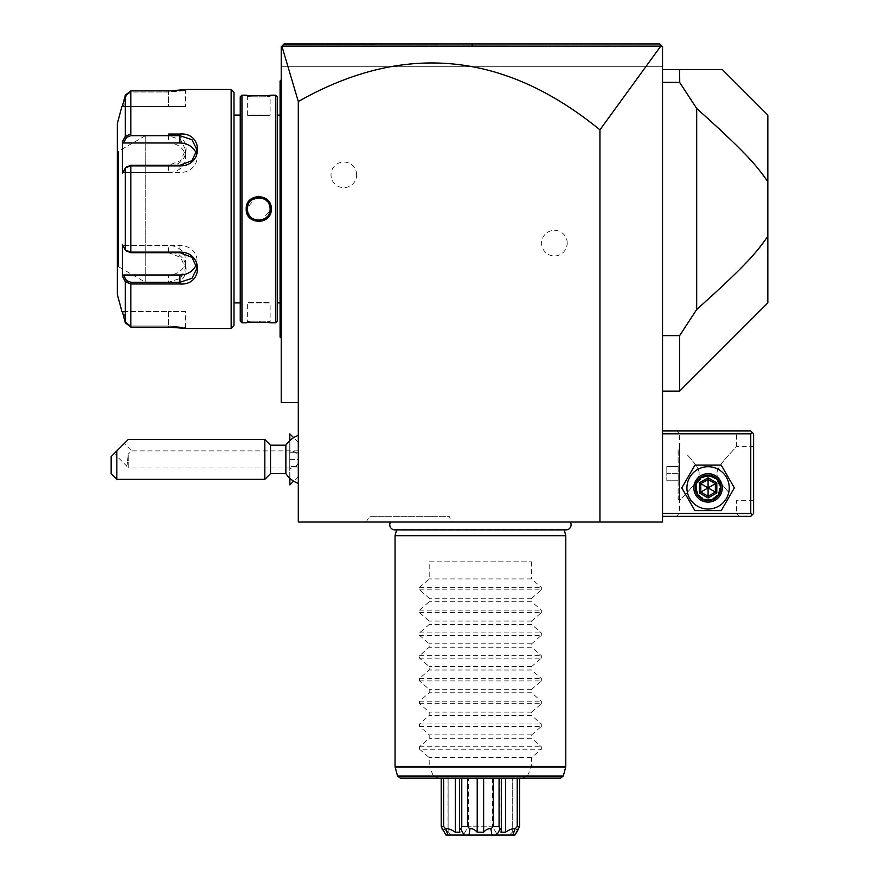 <?xml version="1.0" encoding="UTF-8"?>
<svg xmlns="http://www.w3.org/2000/svg" width="879" height="879" viewBox="0 0 879 879"><rect width="100%" height="100%" fill="white"/><g stroke="black" fill="none" stroke-linecap="round" stroke-linejoin="round"><path stroke-width="0.66" stroke-dasharray="4.39 3.3" d="M599.939 522.027L662.546 522.027L662.546 46.796L662.546 66.716L281.225 66.716L662.546 66.716L662.546 46.796L659.7 43.95L284.071 43.95L281.225 46.796L281.225 402.505L298.3 402.505L298.3 522.027L599.939 522.027L599.939 129.85C503.898 51.4 403.351 41.961 298.3 101.535L298.3 402.505M570.251 522.027L390.595 522.027L570.251 522.027M452.41 522.027L366.158 522.027L452.41 522.027L449.114 516.336L369.444 516.336L449.114 516.336M599.939 129.85L660.766 46.126L661.667 45.917L662.546 46.796L281.225 46.796L284.071 43.95L472.111 43.95L472.243 46.104L281.906 46.115M567.219 243.142A12.8 12.8 0 0 0 554.407 230.342A12.8 12.8 0 0 0 541.607 243.142A12.8 12.8 0 0 0 554.407 255.954A12.8 12.8 0 0 0 567.219 243.142M356.632 174.855A12.8 12.8 0 0 0 343.832 162.044A12.8 12.8 0 0 0 331.02 174.855A12.8 12.8 0 0 0 343.832 187.656A12.8 12.8 0 0 0 356.632 174.855M298.3 101.535L281.884 46.126M282.588 45.433L281.225 46.796L281.225 66.716L281.225 46.796L662.546 46.796L659.7 43.95L472.111 43.95M281.225 200.632L281.225 228.859L281.225 200.632L280.082 200.742L280.082 335.921L281.225 337.053L281.225 305.749L281.225 338.195L281.225 337.053L281.225 338.195L281.225 337.053L280.082 335.921L280.082 337.053L280.082 335.921L281.225 337.053L280.082 335.921L281.225 338.195M281.225 228.859L281.225 305.749L281.225 228.859L280.082 228.859M281.225 189.139L281.225 80.945L281.225 189.139L280.082 189.139L280.082 200.742M281.225 79.802L280.082 80.945L280.082 82.088L281.225 79.802L281.225 80.945L281.225 79.802L281.225 80.945L281.225 79.802L280.082 80.945L280.082 189.139M289.872 478.319L289.872 468.485C294.102 467.639 296.915 465.848 298.3 463.123L298.3 455.718C296.915 452.993 294.102 451.202 289.872 450.356L289.872 440.522M298.3 463.123L298.3 455.718M662.546 513.49L662.546 430.963L662.546 513.49L750.765 513.49L750.765 433.808L662.546 433.808M662.546 69.562L662.546 82.373L662.546 69.562L722.307 69.562L679.621 69.562L679.621 82.373L662.546 82.373L662.546 391.122L662.546 82.373M283.313 44.708L284.005 44.016M463.365 43.95L479.868 43.95M660.766 46.126L472.243 46.104M750.765 513.49L752.182 514.907L750.765 516.336L662.546 516.336M676.775 516.336L739.382 516.336L676.775 516.336L679.621 513.49L736.536 513.49L679.621 513.49L679.621 500.678L687.158 492.592C695.234 483.835 699.244 477.649 699.179 474.023C699.948 470.924 696.311 464.903 688.29 455.959L687.158 454.707C695.234 463.453 699.244 469.65 699.179 473.276C699.948 476.374 696.311 482.395 688.29 491.328L679.621 500.678L678.083 499.14L678.192 448.147M729.24 487.878A21.162 21.162 0 0 0 708.078 466.716A21.162 21.162 0 0 0 686.917 487.878A21.162 21.162 0 0 0 708.078 509.04A21.162 21.162 0 0 0 729.24 487.878A21.162 21.162 0 0 0 708.078 466.716A21.162 21.162 0 0 0 686.917 487.878A21.162 21.162 0 0 0 708.078 509.04A21.162 21.162 0 0 0 729.24 487.878A21.162 21.162 0 0 0 708.078 466.716A21.162 21.162 0 0 0 686.917 487.878A21.162 21.162 0 0 0 708.078 509.04A21.162 21.162 0 0 0 729.24 487.878M752.182 514.907L753.611 513.49L753.611 433.808L750.765 430.963L662.546 430.963M676.775 430.963L739.382 430.963L676.775 430.963L679.621 433.808L679.621 500.678L679.621 446.609L678.083 448.147L678.192 499.14M752.182 432.391L750.765 433.808M753.611 446.609L753.611 500.678L753.611 446.609L736.536 446.609L728.999 454.707C720.923 463.464 716.912 469.65 716.967 473.276C716.209 476.374 719.846 482.395 727.867 491.328L728.999 492.581C720.923 483.835 716.912 477.649 716.967 474.023C716.209 470.924 719.846 464.903 727.867 455.97L736.536 446.609L736.536 433.808L679.621 433.808L736.536 433.808L739.382 430.963M753.611 500.678L736.536 500.678L736.536 513.49L739.382 516.336M696.124 487.878C695.399 503.282 720.758 503.282 720.033 487.878C720.758 472.473 695.399 472.473 696.124 487.878C695.399 472.473 720.758 472.473 720.033 487.878C720.758 503.282 695.399 503.282 696.124 487.878A11.954 11.954 0 0 1 708.078 475.924A11.954 11.954 0 0 1 720.033 487.878A11.954 11.954 0 0 1 708.078 499.832A11.954 11.954 0 0 1 696.124 487.878A11.954 11.954 0 0 1 708.078 475.924A11.954 11.954 0 0 1 720.033 487.878A11.954 11.954 0 0 1 708.078 499.832A11.954 11.954 0 0 1 696.124 487.878M678.192 466.529L678.192 480.758L678.192 466.529L666.809 466.529L666.809 473.649L666.809 466.529L678.192 466.529M678.192 473.649L666.809 473.649L666.809 480.758L666.809 473.649L678.192 473.649M678.192 480.758L666.809 480.758L678.192 480.758M696.695 487.878A11.383 11.383 0 0 0 708.078 499.261A11.383 11.383 0 0 0 719.461 487.878A11.383 11.383 0 0 0 708.078 476.495A11.383 11.383 0 0 0 696.695 487.878A11.383 11.383 0 0 1 708.078 476.495A11.383 11.383 0 0 1 719.461 487.878A11.383 11.383 0 0 1 708.078 499.261A11.383 11.383 0 0 1 696.695 487.878M734.361 487.878L721.219 465.112L694.937 465.112L681.785 487.878L694.937 510.644L721.219 510.644L734.361 487.878L721.219 465.112L694.937 465.112L681.785 487.878L694.937 510.644L721.219 510.644L734.361 487.878L721.219 465.112L694.937 465.112L681.785 487.878L694.937 510.644L721.219 510.644L734.361 487.878M693.85 487.878A14.229 14.229 0 0 1 708.078 473.649A14.229 14.229 0 0 1 722.307 487.878A14.229 14.229 0 0 1 708.078 502.107A14.229 14.229 0 0 1 693.85 487.878A14.229 14.229 0 0 1 708.078 473.649A14.229 14.229 0 0 1 722.307 487.878A14.229 14.229 0 0 0 708.078 473.649A14.229 14.229 0 0 0 693.85 487.878A14.229 14.229 0 0 0 708.078 502.107A14.229 14.229 0 0 0 722.307 487.878A14.229 14.229 0 0 1 708.078 502.107A14.229 14.229 0 0 1 693.85 487.878M695.267 487.878A12.8 12.8 0 0 0 708.078 500.678A12.8 12.8 0 0 0 720.879 487.878A12.8 12.8 0 0 0 708.078 475.067A12.8 12.8 0 0 0 695.267 487.878M699.332 492.921L699.332 482.835L700.794 483.67L708.078 479.462L715.363 483.67L715.363 492.086L708.078 496.283L700.794 492.086L700.794 483.67L708.078 487.878L708.078 479.462L700.794 483.67L700.794 492.086L708.078 487.878L708.078 496.283L715.363 492.086L708.078 487.878L715.363 483.67L708.078 479.462L715.363 483.67L715.363 492.086L715.363 483.67L716.814 482.835L716.814 492.921L715.363 492.086L708.078 496.283L700.794 492.086L708.078 496.283L708.078 497.975L699.332 492.921L700.794 492.086L700.794 483.67L708.078 479.462L708.078 477.78L716.814 482.835M679.621 391.122L679.621 335.624L662.546 335.624M681.928 332.284L696.684 309.54M679.621 82.373L696.695 108.469L696.695 309.529L708.573 298.86M767.158 180.591L764.323 176.547M763.313 175.174L761.511 172.833M761.236 172.471L759.478 170.284M759.467 170.262L757.445 167.823M755.281 165.296L753.281 163.011M752.006 161.593L750.062 159.451M748.545 157.813L747.37 156.561M747.304 156.495L744.788 153.847M742.92 151.913L740.217 149.166M735.888 144.848L732.668 141.684M729.768 138.882L722.813 132.268M715.605 125.576L708.32 118.907M767.839 302.903L767.839 115.094M714.88 293.092L722.988 285.565M729.702 279.181L732.712 276.27M735.778 273.27L740.327 268.721M742.832 266.172L744.876 264.063M746.908 261.931L750.281 258.316M751.886 256.536L753.336 254.921M754.973 253.064L757.577 250.021M758.929 248.383L759.885 247.208M760.5 246.45L761.654 244.977M762.928 243.329L767.839 236.374M289.872 433.918L289.872 484.922M289.872 450.356L289.872 468.485M285.873 445.192L285.873 473.649M289.762 450.477L289.762 440.632M289.762 433.918L289.762 484.922M289.762 478.209L289.762 468.353M289.762 466.529L289.762 452.3L289.762 466.529L298.3 466.529L298.3 459.42L298.3 466.529L289.762 466.529M298.3 452.3L298.3 459.42L298.3 452.3L289.762 452.3L298.3 452.3M289.762 459.42L298.3 459.42L298.3 450.883L298.3 467.958L298.3 459.42L289.762 459.42M270.523 473.649L270.523 445.192M264.832 439.5L264.832 479.341M116.852 479.341L116.852 450.883L128.235 439.5L111.161 456.575L111.161 473.649M298.3 450.883L131.63 450.883L128.235 454.113L131.63 450.883L124.247 443.499M298.3 467.958L128.235 467.958L128.235 454.113L128.235 467.958L126.257 465.628L127.114 464.771L128.235 454.113L127.114 464.771L126.257 465.628L114.182 453.553M280.082 82.088L281.225 80.945M280.082 335.921L281.225 337.053M281.225 217.366L280.082 217.256M280.082 302.903L280.082 115.094L280.082 302.903M277.237 302.903L277.237 115.094L277.237 302.903M277.237 96.877L277.237 321.121M275.534 95.174L275.534 322.824M241.956 95.174L241.956 322.824M271.27 95.174L270.128 96.316L271.27 95.174L270.128 96.316L270.128 115.094L247.362 115.094C246.658 115.841 270.831 115.841 270.128 115.094C270.831 115.841 246.658 115.841 247.362 115.094L247.362 96.316C246.559 97.064 270.919 97.064 270.128 96.316C270.93 97.064 246.559 97.064 247.362 96.316L246.219 95.174L265.59 95.668M267.963 95.492L269.403 95.361M269.985 95.306L270.886 95.218M247.153 322.725L246.219 322.824L247.362 321.692L247.362 302.903L270.128 302.903C270.831 302.156 246.658 302.156 247.362 302.903C246.658 302.156 270.831 302.156 270.128 302.903L270.128 321.692C270.93 320.934 246.559 320.934 247.362 321.692C246.559 320.934 270.919 320.934 270.128 321.692L270.875 322.78M270.007 322.692L269.403 322.637M267.974 322.505L265.502 322.329M263.052 322.208L260.393 322.132M259.415 322.121L255.196 322.175M255.119 322.186L252.229 322.318M249.493 322.505L247.417 322.703M256.899 196.489L246.219 209.004L249.911 217.959L258.745 221.651M260.58 221.508L271.27 209.004L267.579 200.038L258.745 196.358M240.242 96.877L240.242 321.121M240.242 302.903L240.242 115.094L240.242 302.903M233.99 302.903L233.99 115.094L233.99 302.903M233.99 92.328L233.99 325.669M231.144 89.482L231.144 328.515M168.537 283.972C191.952 285.884 191.996 251.779 168.537 252.119L130.828 252.119L125.334 250.108L126.983 251.625L123.499 245.439L168.537 245.439A17.075 14.789 0 0 1 185.612 260.217A17.075 14.789 0 0 1 168.537 275.006L168.537 282.269L180.58 278.313L185.612 268.194L180.58 257.36L168.537 252.702L130.828 252.702L125.334 250.108L122.324 244.406L122.324 276.039L123.499 275.006L126.433 280.566L130.828 282.269L168.537 282.269L168.537 283.972M123.499 142.991L122.324 141.958L122.324 173.592L125.334 167.889L130.828 165.878L168.537 165.878C191.908 166.274 192.04 132.147 168.537 134.026L168.537 135.729L130.828 135.729L126.433 137.432L123.499 142.991L168.537 142.991A17.075 14.789 180 0 1 185.612 157.78A17.075 14.789 180 0 1 168.537 172.559L168.537 165.296L180.569 160.648L185.612 149.815L180.591 139.684L168.537 135.729L168.537 142.991M169.273 90.9L172.954 90.823M175.207 90.713L177.009 90.592M178.195 90.504L179.964 90.339M181.524 90.174L182.733 90.043M183.711 89.911L185.019 89.735M185.172 89.713L186.271 89.559M185.612 311.441L168.537 311.441L185.612 311.441L185.612 327.384L186.744 328.515L185.612 327.384L168.537 325.966L130.828 325.966L168.537 325.966L185.612 327.384L186.216 328.438M183.799 328.098L182.722 327.966M181.623 327.834L179.953 327.658M178.305 327.504L176.8 327.395M175.35 327.296L172.943 327.175M169.273 327.098L130.828 327.098L125.334 322.846L126.433 322.549L130.828 325.966L126.433 322.549L123.499 311.441L168.537 311.441L168.537 325.966L168.537 311.441L123.499 311.441L126.433 322.549L125.334 322.846L125.334 281.73L130.828 283.972L130.828 282.269M124.785 280.698L125.334 281.73L126.433 280.566M126.983 251.625L125.334 250.108L125.334 167.889L126.983 166.373M126.433 167.01L123.499 172.559L126.433 167.01L125.334 167.889L130.828 165.296L168.537 165.296L168.537 165.878M125.334 136.267L125.334 95.152L130.828 90.9L130.828 134.026L125.334 136.267L126.433 137.432M126.433 95.448L130.828 92.031L168.537 92.031L185.612 90.614L168.537 92.031L130.828 92.031L126.433 95.448L123.499 106.557L126.433 95.448L125.334 95.152L126.433 95.448M168.537 172.559L123.499 172.559L122.324 173.592L123.499 172.559L179.92 172.559A17.075 14.789 180 0 0 196.995 157.78A17.075 14.789 180 0 0 196.369 153.814M122.324 311.441L123.499 311.441L122.324 311.441M117.314 123.631L117.314 294.366M123.126 140.431L122.664 141.299M122.664 276.698L123.126 277.566M123.499 275.006L168.537 275.006M196.995 268.194L196.995 260.217A17.075 14.789 0 0 0 179.92 245.439L123.499 245.439L122.324 244.406L126.433 250.987M123.499 106.557L185.612 106.557L168.537 106.557L168.537 92.031L168.537 106.557L123.499 106.557M196.995 260.217A17.075 14.789 0 0 1 196.369 264.183M117.314 267.908L117.314 150.089L117.314 267.908A1.143 1.143 180 0 1 118.456 266.766L118.588 151.232L118.588 266.766L145.2 282.137L145.2 135.86L145.2 282.137M145.2 135.86L118.456 151.232L118.456 266.766L118.456 151.232A1.143 1.143 0 0 1 117.314 150.089M270.106 208.257L270.029 207.521M269.71 205.939L269.446 205.137M269.194 204.499L268.875 203.807M268.062 202.456L267.106 201.28M266.546 200.709L265.897 200.137M265.788 200.06L264.689 199.291M263.997 198.907L263.271 198.555M262.557 198.269L261.81 198.039M261.063 197.852L260.294 197.72M259.052 197.621L258.481 197.621M257.206 197.72L256.437 197.852M255.679 198.039L254.921 198.28M254.218 198.555L253.504 198.896M251.581 200.159L250.954 200.698M250.13 201.555L248.889 203.313M248.636 203.774L248.285 204.499M248.021 205.17L247.779 205.939M247.46 207.499L247.384 208.246M247.384 209.74L247.46 210.477M247.779 212.059L248.032 212.861M248.285 213.487L248.614 214.19M249.218 215.223L250.438 216.783M250.944 217.3L251.537 217.805M251.702 217.948L252.8 218.706M253.493 219.102L254.229 219.453M254.921 219.717L255.679 219.959M256.415 220.146L257.195 220.277M259.096 220.376L259.986 220.31M260.283 220.277L261.063 220.146M261.799 219.959L262.568 219.717M263.26 219.442L263.986 219.102M265.93 217.827L266.535 217.3M267.348 216.454L268.611 214.685M268.864 214.223L269.194 213.498M269.457 212.828L269.71 212.059M270.029 210.499L270.106 209.751M270.128 209.004C270.908 194.314 246.549 194.38 247.362 209.004C246.581 223.684 270.93 223.618 270.128 209.004C270.831 223.684 246.658 223.684 247.362 209.004C246.658 194.314 270.831 194.314 270.128 209.004L271.27 209.004M394.825 529.883A5.065 5.065 0 0 0 396.704 529.521L564.142 529.521A5.065 5.065 0 0 0 566.021 529.883L394.825 529.883M564.241 529.883L396.605 529.883M395.056 535.685L565.79 535.685M429.205 561.868L531.641 561.868L429.205 561.868L429.205 578.931L419.514 587.403L419.514 589.82L429.205 598.291L429.205 601.697L419.514 610.169L419.514 612.586L429.205 621.057L429.205 624.464L419.514 632.935L419.514 635.352L429.205 643.824L429.205 647.23L419.514 655.701L419.514 658.118L429.205 666.59L429.205 669.996L419.514 678.467L419.514 680.884L429.205 689.356L429.205 692.762L419.514 701.233L419.514 703.65L429.205 712.122L429.205 715.528L419.514 723.999L419.514 726.417L429.205 734.888L429.205 738.294L419.514 746.765L419.514 749.183L541.332 749.183L531.641 757.654L531.487 767.125L527.389 776.025L522.346 778.135L438.5 778.135L433.457 776.025L429.205 766.389L395.056 766.389M541.332 749.183L541.332 746.765L531.641 738.294L429.205 738.294M419.514 726.417L541.332 726.417L531.641 734.888L531.641 738.294M541.332 726.417L541.332 723.999L531.641 715.528L429.205 715.528M419.514 703.65L541.332 703.65L531.641 712.122L531.641 715.528M541.332 703.65L541.332 701.233L531.641 692.762L429.205 692.762M419.514 680.884L541.332 680.884L531.641 689.356L531.641 692.762M541.332 680.884L541.332 678.467L531.641 669.996L429.205 669.996M419.514 658.118L541.332 658.118L531.641 666.59L531.641 669.996M541.332 658.118L541.332 655.701L531.641 647.23L429.205 647.23M419.514 635.352L541.332 635.352L531.641 643.824L531.641 647.23M541.332 635.352L541.332 632.935L531.641 624.464L429.205 624.464M419.514 612.586L541.332 612.586L531.641 621.057L531.641 624.464M541.332 612.586L541.332 610.169L531.641 601.697L429.205 601.697M419.514 589.82L541.332 589.82L531.641 598.291L531.641 601.697M541.332 589.82L541.332 587.403L531.641 578.931L429.205 578.931M531.641 561.868L531.641 578.931M419.514 749.183L429.205 757.654L429.205 766.389M531.641 757.654L429.205 757.654M438.5 778.135L400.286 778.135M560.56 778.135L522.346 778.135M441.203 778.135L448.136 778.135L441.203 778.135L441.203 826.513L443.62 826.513L445.785 828.952L447.971 835.05L514.929 835.05C507.315 835.05 507.315 835.05 514.929 835.05C507.315 835.05 507.315 835.05 514.929 835.05L515.446 834.215M443.62 778.135L467.584 778.135L443.62 778.135L443.62 826.513M467.584 778.135L499.074 778.135L467.584 778.135L467.584 826.513L469.869 828.952L469.034 835.05M499.074 778.135L519.632 778.135L499.074 778.135L499.074 826.513L500.129 828.952L496.767 835.05L464.079 835.05L496.767 835.05M519.632 778.135L512.699 778.135L519.632 778.135L519.632 826.513L518.852 828.952C518.116 828.315 516.061 829.402 512.699 832.215L512.699 778.135L512.699 832.215C516.072 829.391 518.127 828.304 518.852 828.952L517.742 830.622M464.079 835.05L460.717 828.952L459.519 830.15L459.86 778.135L459.86 832.215L455.322 832.215L455.322 778.135M512.875 835.05L515.061 828.952C512.886 828.315 509.699 829.402 505.513 832.215L500.975 832.215L500.975 778.135L501.327 830.15L500.129 828.952M519.632 826.513L517.226 826.513L517.226 778.135M515.061 828.952L517.226 826.513M505.513 832.215L505.513 778.135M499.074 826.513L493.262 826.513L493.262 778.135M491.811 835.05L490.976 828.952L493.262 826.513M490.976 828.952C488.636 828.315 486.186 829.402 483.637 832.215L483.637 778.135M483.637 832.215L477.209 832.215L477.209 778.135M477.209 832.215C474.649 829.391 472.199 828.304 469.869 828.952M467.584 826.513L461.772 826.513L461.772 778.135M460.717 828.952L461.772 826.513M455.322 832.215C451.125 829.391 447.949 828.304 445.785 828.952M447.971 835.05L445.917 835.05C453.531 835.05 453.531 835.05 445.917 835.05C453.531 835.05 453.531 835.05 445.917 835.05L441.994 828.952C442.73 828.315 444.785 829.402 448.136 832.215C444.774 829.402 442.73 828.304 441.994 828.952L441.203 826.513M448.136 832.215L448.136 778.135L448.136 832.215M468.474 778.135L492.372 778.135L468.474 778.135L468.474 826.183L463.343 835.05M492.372 778.135L492.372 826.183L468.474 826.183L492.372 826.183L497.492 835.05M531.641 734.888L429.205 734.888M531.641 712.122L429.205 712.122M531.641 689.356L429.205 689.356M531.641 666.59L429.205 666.59M531.641 643.824L429.205 643.824M531.641 621.057L429.205 621.057M531.641 598.291L429.205 598.291M366.158 522.027L369.444 516.336M699.332 482.835L708.078 477.78M716.814 492.921L708.078 497.975M280.082 112.248L281.225 112.248M280.082 305.749L281.225 305.749M130.828 327.098L130.828 283.972M130.828 252.702L130.828 165.296M168.537 327.098L168.537 325.966L168.537 327.098M168.537 252.119L168.537 245.439M130.828 134.026L130.828 135.729M130.828 90.9L130.828 92.031L130.828 90.9M168.537 90.9L168.537 92.031L168.537 90.9M186.744 89.482L185.612 90.614L185.612 106.557M179.92 165.296L179.92 172.559M179.92 245.439L179.92 252.702M246.219 209.004L247.362 209.004M565.79 766.389L531.641 766.389M531.487 767.125L565.691 767.125M395.143 767.125L429.359 767.125M433.457 776.025L397.539 776.025M563.307 776.025L527.389 776.025M419.514 746.765L541.332 746.765M419.514 723.999L541.332 723.999M419.514 701.233L541.332 701.233M419.514 678.467L541.332 678.467M419.514 655.701L541.332 655.701M419.514 632.935L541.332 632.935M419.514 610.169L541.332 610.169M419.514 587.403L541.332 587.403M298.3 442.346L293.63 437.676M298.3 476.495L293.63 481.165M271.27 322.824L270.128 321.692L271.27 322.824M246.219 322.824L247.362 321.692L246.219 322.824M185.612 268.194L185.612 260.217M185.612 149.815L185.612 157.78M196.995 149.815L196.995 157.78M246.219 95.174L247.362 96.316L246.219 95.174M512.864 778.135L512.864 831.633L509.446 835.05M501.327 778.135L501.327 830.15M459.519 778.135L459.519 830.15M447.982 778.135L447.982 831.633L451.399 835.05"/><path stroke-width="1.32" d="M479.868 43.95L659.7 43.95L662.546 46.796L662.546 522.027L298.3 522.027L298.3 402.505L281.225 402.505L281.225 46.796L284.071 43.95L659.7 43.95L661.667 45.917L660.766 46.126L599.939 129.85C503.898 51.4 403.351 41.961 298.3 101.535L281.884 46.126M298.3 101.535L298.3 402.505M599.939 522.027L599.939 129.85M281.906 46.115L660.766 46.126M282.588 45.433L283.313 44.708M284.005 44.016L463.365 43.95M662.546 433.808L750.765 433.808L750.765 513.49L752.182 514.907L750.765 516.336L662.546 516.336M750.765 513.49L662.546 513.49M750.765 433.808L752.182 432.391L750.765 430.963L662.546 430.963M752.182 514.907L753.611 513.49L753.611 433.808L752.182 432.391M681.785 487.878L694.937 510.644L721.219 510.644L734.361 487.878L721.219 465.112L694.937 465.112L681.785 487.878M686.917 487.878A21.162 21.162 0 0 0 708.078 509.04A21.162 21.162 0 0 0 729.24 487.878A21.162 21.162 0 0 0 708.078 466.716A21.162 21.162 0 0 0 686.917 487.878M722.307 487.878A14.229 14.229 0 0 0 708.078 473.649A14.229 14.229 0 0 0 693.85 487.878A14.229 14.229 0 0 0 708.078 502.107A14.229 14.229 0 0 0 722.307 487.878M720.879 487.878A12.8 12.8 0 0 1 708.078 500.678A12.8 12.8 0 0 1 695.267 487.878A12.8 12.8 0 0 1 708.078 475.067A12.8 12.8 0 0 1 720.879 487.878M716.814 482.835L715.363 483.67L708.078 479.462L700.794 483.67L700.794 492.086L708.078 496.283L715.363 492.086L715.363 483.67L708.078 487.878L708.078 477.78L699.332 482.835L716.814 492.921L716.814 482.835L708.078 477.78M708.078 497.975L708.078 487.878L699.332 492.921L708.078 497.975L716.814 492.921M679.742 82.549L679.621 69.562L722.307 69.562L662.546 69.562M662.546 391.122L679.621 391.122L679.621 335.624L681.928 332.284M696.684 309.54L679.621 335.624L662.546 335.624M662.546 82.373L679.621 82.373L696.333 107.886M708.32 118.907L696.695 108.469L696.695 309.529C751.666 260.151 756.467 251.812 767.839 236.374L767.839 302.903L679.621 391.122M696.695 108.469C752.424 158.517 756.742 166.614 767.839 181.623L767.158 180.591M764.323 176.547L763.313 175.174M757.445 167.823L755.281 165.296M753.281 163.011L752.006 161.593M750.062 159.451L748.545 157.813M744.788 153.847L742.92 151.913M740.217 149.166L735.888 144.848M732.668 141.684L729.768 138.882M722.813 132.268L715.605 125.576M722.307 69.562L767.839 115.094L767.839 236.374M708.573 298.86L714.88 293.092M722.988 285.565L729.702 279.181M732.712 276.27L735.778 273.27M740.327 268.721L742.832 266.172M744.876 264.063L746.908 261.931M750.281 258.316L751.886 256.536M753.336 254.921L754.973 253.064M757.577 250.021L758.929 248.383M759.885 247.208L760.5 246.45M761.654 244.977L762.928 243.329M289.872 440.522L289.762 433.918L289.762 440.632M293.63 481.165L289.872 484.922L289.872 478.319M298.3 483.45A25.612 25.612 0 0 1 285.873 473.649L285.873 445.192L270.523 445.192L264.832 439.5L128.235 439.5M289.872 484.922L289.762 478.209M270.523 445.192L270.523 473.649L264.832 479.341L116.852 479.341L116.852 450.883L111.161 456.575L111.161 473.649L116.852 479.341M264.832 479.341L264.832 439.5M116.852 450.883L128.235 439.5L116.852 450.883M124.247 443.499L114.182 453.553L124.247 443.499M281.225 79.802L280.082 80.945L280.082 82.088L281.225 80.945M281.225 200.632L280.082 200.742L280.082 82.088M281.225 217.366L280.082 217.256L280.082 200.742M281.225 338.195L280.082 337.053L280.082 217.256M280.082 335.921L281.225 337.053M280.082 302.903L277.237 302.903M280.082 115.094L277.237 115.094M277.237 321.121L277.237 96.877L275.534 95.174L271.27 95.174C271.996 95.943 245.494 95.943 246.219 95.174L241.956 95.174L241.956 322.824L246.219 322.824C245.494 322.066 271.985 322.066 271.27 322.824L275.534 322.824L277.237 321.121M265.59 95.668L267.963 95.492M269.403 95.361L269.985 95.306M270.875 322.78L270.007 322.692M269.403 322.637L267.974 322.505M265.502 322.329L263.052 322.208M260.393 322.132L259.415 322.121M252.229 322.318L249.493 322.505M258.745 221.651L260.58 221.508M258.745 196.358L256.899 196.489M275.534 322.824L275.534 95.174M246.219 209.004C245.538 192.622 272.007 192.71 271.27 209.004C271.952 225.376 245.483 225.288 246.219 209.004L247.362 209.004C246.581 194.325 270.93 194.38 270.128 209.004C270.908 223.684 246.549 223.618 247.362 209.004L247.384 209.74M241.956 95.174L240.242 96.877L240.242 321.121L241.956 322.824M240.242 115.094L233.99 115.094M240.242 302.903L233.99 302.903M126.433 250.987L130.828 252.702L179.92 252.702L191.952 257.349L196.995 268.194L191.974 278.313L179.92 282.269L130.828 282.269L126.433 280.566L125.334 281.73L122.324 276.039L122.324 244.406L125.334 250.108L130.828 252.119L179.92 252.119C203.291 251.724 203.423 285.851 179.92 283.972L130.828 283.972L125.334 281.73L125.334 322.846L122.324 311.441L125.334 322.846L130.828 327.098L168.537 327.098L186.744 328.515L231.144 328.515L233.99 325.669L233.99 92.328L231.144 89.482L186.744 89.482L169.273 90.9M130.828 327.098L130.828 283.972L168.625 283.972M168.614 134.026L179.92 134.026C203.335 132.114 203.379 166.219 179.92 165.878L130.828 165.878L125.334 167.889L122.324 173.592L122.324 141.958L125.334 136.267L123.126 140.431M130.828 134.026L130.828 90.9L168.537 90.9L130.828 90.9L125.334 95.152L122.324 106.557L125.334 95.152L125.334 136.267L130.828 134.026L130.828 135.729L179.92 135.729L191.963 139.684L196.995 149.815L191.963 160.648L179.92 165.296L130.828 165.296L126.433 167.01M172.954 90.823L175.207 90.713M177.009 90.592L178.195 90.504M179.964 90.339L181.524 90.174M182.733 90.043L183.711 89.911M186.216 328.438L185.381 328.317M184.865 328.241L183.799 328.098M182.722 327.966L181.623 327.834M179.953 327.658L178.305 327.504M176.8 327.395L175.35 327.296M172.943 327.175L169.273 327.098M231.144 328.515L231.144 89.482M126.983 166.373L125.334 167.889L125.334 250.108L126.983 251.625M121.884 106.557L117.314 123.631L117.314 294.366L121.884 311.441M122.664 141.299L122.324 141.958L123.499 142.991L179.92 142.991A17.075 14.789 180 0 1 196.369 153.814M126.433 280.566L123.499 275.006L122.324 276.039L122.664 276.698M123.126 277.566L124.785 280.698M125.334 136.267L126.433 137.432L130.828 135.729M196.369 264.183A17.075 14.789 0 0 1 179.92 275.006L123.499 275.006M123.499 142.991L126.433 137.432M270.106 209.751L270.106 208.257M270.029 207.521L269.71 205.939M269.446 205.137L269.194 204.499M268.875 203.807L268.513 203.148M267.106 201.28L266.546 200.709M264.689 199.291L263.997 198.907M263.271 198.555L262.557 198.269M261.81 198.039L261.063 197.852M260.294 197.72L259.558 197.643M257.833 197.654L257.206 197.72M256.437 197.852L255.679 198.039M254.921 198.28L254.218 198.555M253.504 198.896L251.581 200.159M250.954 200.698L250.13 201.555M248.285 204.499L248.021 205.17M247.779 205.939L247.46 207.499M247.384 208.246L247.362 209.004M247.46 210.477L247.779 212.059M248.032 212.861L248.285 213.487M248.614 214.19L249.218 215.223M252.8 218.706L253.493 219.102M254.229 219.453L254.921 219.717M255.679 219.959L256.415 220.146M257.195 220.277L257.91 220.354M258.36 220.376L259.096 220.376M261.063 220.146L261.799 219.959M262.568 219.717L263.26 219.442M263.986 219.102L265.271 218.322M266.535 217.3L267.348 216.454M269.194 213.498L269.457 212.828M269.71 212.059L270.029 210.499M390.595 522.027A5.065 5.065 0 0 0 394.825 529.883L566.021 529.883A5.065 5.065 0 0 0 570.251 522.027M564.241 529.883L565.79 535.685L395.056 535.685L395.056 766.389L565.79 766.389L565.691 767.125L395.143 767.125L395.056 766.389M396.605 529.883L395.056 535.685M565.79 535.685L565.79 766.389M563.307 776.025L397.539 776.025L400.286 778.135L560.56 778.135L563.307 776.025L565.691 767.125M445.785 828.952C447.96 828.315 451.147 829.402 455.322 832.215L459.86 832.215L459.519 830.15L460.717 828.952L464.079 835.05L447.971 835.05L445.785 828.952L443.62 826.513L441.203 826.513L441.203 778.135M443.62 826.513L443.62 778.135M455.322 832.215L455.322 778.135M461.772 778.135L461.772 826.513L460.717 828.952M461.772 826.513L467.584 826.513L467.584 778.135M496.767 835.05L497.492 835.05L496.767 835.05L500.129 828.952L501.327 830.15L500.975 832.215L505.513 832.215C509.721 829.391 512.896 828.304 515.061 828.952L517.226 826.513L519.632 826.513L514.929 835.05L469.034 835.05L469.869 828.952L467.584 826.513M469.869 828.952C472.21 828.315 474.66 829.402 477.209 832.215L477.209 778.135M477.209 832.215L483.637 832.215L483.637 778.135M483.637 832.215C486.197 829.391 488.647 828.304 490.976 828.952L491.811 835.05M493.262 778.135L493.262 826.513L490.976 828.952M493.262 826.513L499.074 826.513L499.074 778.135M500.129 828.952L499.074 826.513M505.513 832.215L505.513 778.135M517.226 826.513L517.226 778.135M519.632 826.513L519.632 778.135M441.203 826.513L445.895 835.017M447.971 835.05L445.917 835.05M469.034 835.05L464.079 835.05M515.061 828.952L512.875 835.05M517.742 830.622L515.446 834.215M442.598 829.864L441.994 828.952M472.111 43.95L472.243 46.104M699.332 482.835L699.332 492.921M280.082 112.248L281.225 112.248M280.082 189.139L281.225 189.139M280.082 228.859L281.225 228.859M280.082 305.749L281.225 305.749M130.828 165.296L130.828 252.702M179.92 165.878L179.92 165.296M179.92 252.119L179.92 252.702M179.92 283.972L179.92 275.006M130.828 283.972L130.828 282.269M179.92 134.026L179.92 142.991M271.27 209.004L270.128 209.004M293.63 437.676L289.872 433.918M298.3 435.391A25.612 25.612 0 0 0 285.873 445.192M285.873 473.649L270.523 473.649M397.539 776.025L395.143 767.125M459.519 778.135L459.519 830.15M501.327 778.135L501.327 830.15"/></g></svg>
